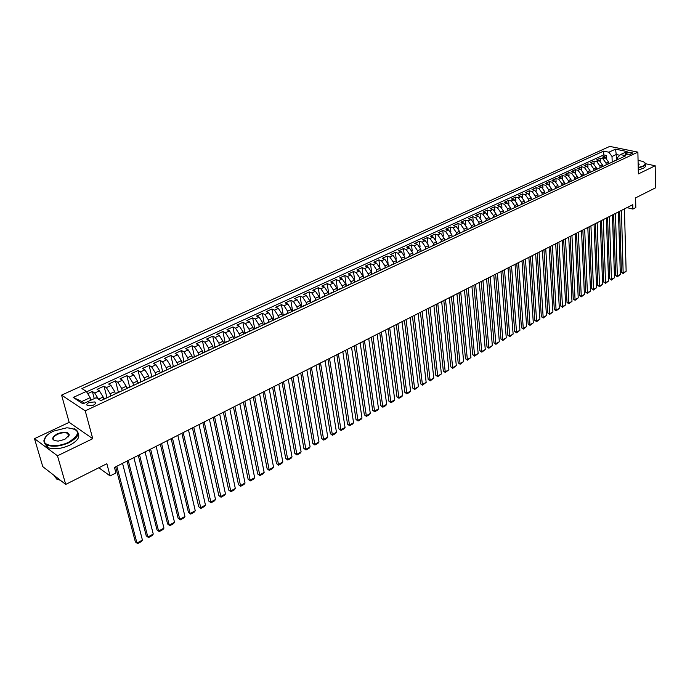 <?xml version="1.0" encoding="UTF-8"?>
<svg xmlns="http://www.w3.org/2000/svg" width="690" height="690" viewBox="0 0 690 690"><rect width="100%" height="100%" fill="white"/><g stroke="black" fill="none" stroke-linecap="round" stroke-linejoin="round"><path stroke-width="1.03" d="M68.526 433.941L67.853 433.846M93.314 405.194C95.643 403.935 96.169 402.848 94.892 401.925L89.114 402.46C86.767 403.719 86.241 404.806 87.527 405.737L93.314 405.194M34.5 438.65L42.78 466.647L65.714 484.415L57.486 455.797L92.745 438.685L85.232 410.826L61.583 395.111L69.164 422.358L34.5 438.65L57.486 455.797M85.232 410.826L637.879 152.136L609.753 146.401L61.583 395.111M637.879 152.136L638.354 173.932L655.172 165.773L645.426 163.711M655.172 165.773L655.5 187.861L635.593 197.875L635.818 207.578L632.877 209.087L632.764 204.671L114.471 467.441L115.92 472.961L110.107 475.928L106.864 463.723L65.714 484.415M608.545 163.504L608.502 161.978L605.363 157.7L602.62 157.113L606.26 155.44L606.355 158.105M606.122 164.841L606.062 163.107L602.913 158.821L600.179 158.234L600.274 160.96M600.179 158.234L596.496 159.925L599.239 160.52L602.387 164.815L602.439 166.35M596.281 169.231L596.22 167.687L593.064 163.366L590.321 162.762L594.03 161.055L594.142 163.841M590.053 172.129L589.993 170.585L586.828 166.238L584.085 165.626L587.828 163.901L587.949 166.747M583.775 175.062L583.706 173.501L580.532 169.136L577.789 168.515L581.575 166.782L581.705 169.68M577.435 178.011L577.357 176.459L574.175 172.069L571.432 171.439L575.253 169.68L575.391 172.647M571.035 180.996L570.958 179.435L567.758 175.018L565.024 174.38L568.879 172.612L569.026 175.648M564.567 184.014L564.489 182.445L561.281 178.003L558.546 177.356L562.436 175.571L562.6 178.675M558.046 187.05L557.96 185.481L554.743 181.022L552.009 180.357L555.933 178.555L556.114 181.737M551.457 190.13L551.37 188.543L548.145 184.058L545.402 183.393L549.378 181.574L549.559 184.825M544.807 193.226L544.712 191.639L541.477 187.128L538.743 186.455L542.745 184.618L542.952 187.947M538.096 196.365L537.993 194.77L534.75 190.233L532.016 189.543L536.061 187.689L536.277 191.104M531.309 199.531L531.205 197.927L527.954 193.364L525.219 192.665L529.299 190.794L529.532 194.304M524.46 202.739L524.357 201.109L521.088 196.529L518.354 195.822L522.477 193.925L522.727 197.53M517.552 205.982L517.431 204.335L514.154 199.721L511.428 199.005L515.594 197.09L515.861 200.79M510.566 209.26L510.445 207.578L507.159 202.946L504.425 202.213L508.634 200.281L508.918 204.093M503.51 212.58L503.381 210.864L500.086 206.207L497.361 205.465L501.613 203.516L501.915 207.423M496.395 215.936L496.248 214.185L492.945 209.493L490.219 208.742L494.514 206.776L494.842 210.804M489.201 219.334L489.046 217.531L485.734 212.813L483.009 212.054L487.347 210.062L487.692 214.219M481.93 222.775L481.775 220.921L478.446 216.177L475.729 215.401L480.111 213.391L480.482 217.669M474.591 226.251L474.418 224.336L471.08 219.567L468.372 218.782L472.797 216.746L473.193 221.171M467.182 229.744L467.001 227.786L463.645 222.991L460.937 222.197L465.405 220.145L465.828 224.716M459.687 233.246L459.497 231.279L456.133 226.449L453.425 225.647L457.944 223.569L458.393 228.295M452.114 236.773L451.916 234.807L448.543 229.951L445.844 229.132L450.406 227.036L450.889 231.935M444.455 240.344L444.257 238.369L440.876 233.487L438.176 232.651L442.782 230.538L443.308 235.618M436.727 243.95L436.52 241.966L433.13 237.058L430.431 236.213L435.088 234.074L435.649 239.352M428.913 247.598L428.697 245.606L425.299 240.663L422.608 239.81L427.308 237.645L427.912 243.147M421.021 251.281L420.797 249.28L417.381 244.312L414.699 243.441L419.451 241.25L420.098 246.994M413.043 254.998L412.81 252.997L409.386 247.995L406.703 247.106L411.507 244.898L412.206 250.919M404.978 258.767L404.737 256.749L401.304 251.721L398.622 250.824L403.478 248.59L404.237 254.912M396.828 262.571L396.578 260.544L393.128 255.481L390.462 254.576L395.37 252.316L396.189 259M388.582 266.409L388.323 264.382L384.873 259.293L382.208 258.362L387.168 256.085L388.073 263.235M380.259 270.299L379.992 268.255L376.524 263.132L373.868 262.191L378.879 259.889L379.914 267.789M371.832 274.223L371.565 272.179L368.089 267.021L365.433 266.073L370.504 263.735L371.901 274.189M363.328 278.199L363.044 276.138L359.559 270.954L356.903 269.988L362.034 267.634L363.483 278.122M354.72 282.21L354.427 280.149L350.925 274.93L348.286 273.947L353.47 271.567L354.962 282.098M346.018 286.272L345.716 284.202L342.206 278.95L339.575 277.949L344.81 275.543L346.354 286.117M337.22 290.378L336.91 288.299L333.391 283.012L330.76 281.994L336.056 279.562L337.643 290.18M328.319 294.527L328 292.439L324.473 287.118L321.851 286.091L327.207 283.625L328.845 294.285M319.323 298.727L318.996 296.631L315.451 291.275L312.837 290.231L318.262 287.739L319.944 298.434M310.224 302.97L309.879 300.866L306.334 295.475L303.729 294.414L309.206 291.896L310.94 302.634M301.021 307.266L300.668 305.153L297.105 299.727L294.509 298.649L300.055 296.105L301.841 306.877M291.706 311.604L291.353 309.491L287.773 304.031L285.194 302.927L290.792 300.357L292.638 311.173M282.296 316.003L281.925 313.872L278.337 308.378L275.759 307.257L281.434 304.652L283.323 315.52M272.766 320.445L272.386 318.306L268.789 312.777L266.219 311.639L271.955 309.008L273.887 319.824M263.132 324.938L262.735 322.799L259.13 317.228L256.577 316.072L262.373 313.407L264.339 324.119M253.377 329.492L252.971 327.336L249.357 321.73L246.813 320.557L252.678 317.866L254.679 328.535M243.51 334.089L243.096 331.933L239.464 326.284L236.937 325.094L242.871 322.368L244.924 333.063L249.771 331.166M233.531 338.747L233.099 336.582L229.46 330.898L226.941 329.691L232.953 326.931L235.066 337.669M223.431 343.465L222.991 341.283L219.334 335.564L216.824 334.331L222.905 331.536L225.078 342.318M213.201 348.234L212.753 346.044L209.087 340.282L206.586 339.04L212.744 336.211L214.978 347.036M202.851 353.056L202.386 350.865L198.72 345.069L196.227 343.793L202.463 340.929L204.758 351.797M192.381 357.946L191.906 355.747L188.215 349.899L185.748 348.614L192.053 345.716L194.408 356.627M181.78 362.897L181.289 360.68L177.589 354.798L175.131 353.487L181.513 350.555L183.937 361.508M172.414 367.261L171.051 367.891L170.542 365.683L166.833 359.757L164.393 358.421L170.853 355.454L173.337 366.45M160.149 372.841L159.657 370.737L155.94 364.777L153.516 363.414L160.054 360.413L162.607 371.453M149.118 377.87L148.643 375.86L144.917 369.857L142.502 368.477L149.126 365.433L151.748 376.516M137.957 382.993L137.491 381.053L133.748 374.998L131.35 373.601L138.06 370.521L140.751 381.648M126.667 388.22L126.192 386.305L122.441 380.207L120.06 378.784L126.857 375.662L129.617 386.84M120.612 391.428L115.213 393.55L114.756 391.627L110.995 385.486L108.632 384.037L115.506 380.88L118.344 392.093M103.664 398.941L103.164 397.017L99.394 390.833L97.049 389.358L104.017 386.159L106.924 397.414M626.943 152.671L625.054 154.155L630.401 154.275L632.282 152.792L626.943 152.671L626.994 154.767M616.411 160.097L616.248 154.517L612.013 156.475L608.882 152.205L603.621 151.11L81.912 388.574L86.362 391.42L73.226 397.44L82.981 403.848L96.203 397.716L100.809 400.666L625.821 155.733L620.431 154.612L617.481 157.622L617.541 159.597M608.882 152.205L615.523 149.161L627.072 151.533L620.431 154.612M110.719 396.043L110.133 393.774L114.756 391.627M122.199 390.687L121.638 388.427L126.192 386.305M133.541 385.399L132.989 383.148L137.491 381.053M144.736 380.173L144.201 377.93L148.643 375.86M155.793 375.015L155.267 372.781L159.657 370.737M166.713 369.918L166.204 367.692L170.542 365.683M177.503 364.889L177.002 362.673L181.289 360.68M188.154 359.921L187.671 357.713L191.906 355.747M198.677 355.005L198.211 352.806L202.386 350.865M209.079 350.158L208.621 347.967L212.753 346.044M219.351 345.362L218.903 343.18L222.991 341.283M229.494 340.593L229.071 338.454L233.099 336.582M239.508 335.814L239.111 333.788L243.096 331.933M249.409 331.114L249.038 329.165L252.971 327.336M259.19 326.491L258.845 324.611L262.735 322.799M268.867 321.937L268.539 320.1L272.386 318.306M278.441 317.443L278.122 315.64L281.925 313.872M287.903 313.027L287.592 311.233L291.353 309.491M297.252 308.663L296.95 306.877L300.668 305.153M306.498 304.35L306.213 302.574L309.879 300.866M315.64 300.09L315.365 298.322L318.996 296.631M324.68 295.872L324.412 294.113L328 292.439M333.624 291.706L333.356 289.947L336.91 288.299M342.464 287.583L342.206 285.832L345.716 284.202M351.201 283.504L350.951 281.762L354.427 280.149M359.852 279.476L359.602 277.742L363.044 276.138M368.4 275.491L368.167 273.757L371.565 272.179M376.861 271.541L376.628 269.825L379.992 268.255M385.227 267.642L385.003 265.926L388.323 264.382M393.498 263.787L393.283 262.071L396.578 260.544M401.684 259.966L401.477 258.267L404.737 256.749M409.791 256.188L409.584 254.489L412.81 252.997M417.804 252.454L417.605 250.763L420.797 249.28M425.73 248.754L425.549 247.072L428.697 245.606M433.579 245.097L433.398 243.415L436.52 241.966M441.341 241.474L441.169 239.801L444.257 238.369M449.026 237.895L448.862 236.222L451.916 234.807M456.633 234.341L456.47 232.685L459.497 231.279M464.163 230.831L464.008 229.184L467.001 227.786M471.606 227.364L471.46 225.716L474.418 224.336M478.981 223.922L478.843 222.284L481.775 220.921M486.286 220.515L486.148 218.885L489.046 217.531M493.514 217.152L493.376 215.522L496.248 214.185M500.664 213.814L500.535 212.192L503.381 210.864M507.745 210.51L507.624 208.889L510.445 207.578M514.757 207.242L514.645 205.629L517.431 204.335M521.7 203.999L521.597 202.394L524.357 201.109M528.583 200.799L528.471 199.194L531.205 197.927M535.388 197.625L535.285 196.029L537.993 194.77M545.833 193.053L542.133 194.476L542.03 192.889L544.712 191.639M548.041 192.018L548.8 191.363L548.714 189.776L551.37 188.543M555.416 188.284L555.329 186.705L557.96 185.481M561.971 185.239L561.884 183.652L564.489 182.445M568.457 182.229L568.379 180.633L570.958 179.435M574.882 179.245L574.805 177.641L577.357 176.459M581.247 176.304L581.178 174.682L583.706 173.501M587.552 173.388L587.483 171.75L589.993 170.585M593.797 170.508L593.736 168.843L596.22 167.687M599.99 167.661L599.929 165.962L602.387 164.815M606.26 155.44L603.759 154.905L86.604 391.817M103.164 397.017L98.498 399.182L94.72 392.99L92.382 391.506L87.716 393.645M104.017 386.159L106.372 387.616L110.133 393.774M115.506 380.88L117.878 382.312L121.638 388.427M126.857 375.662L129.246 377.076L132.989 383.148M138.06 370.521L140.467 371.901L144.201 377.93M149.126 365.433L151.55 366.795L155.267 372.781M160.054 360.413L162.495 361.758L166.204 367.692M170.853 355.454L173.302 356.773L177.002 362.673M181.513 350.555L183.98 351.857L187.671 357.713M192.053 345.716L194.537 346.992L198.211 352.806M202.463 340.929L204.956 342.188L208.621 347.967M212.744 336.211L215.254 337.445L218.903 343.18M222.905 331.536L225.423 332.761L229.071 338.454M232.953 326.931L235.48 328.13L239.111 333.788M242.871 322.368L245.416 323.55L249.038 329.165M252.678 317.866L255.231 319.022L258.845 324.611M262.373 313.407L264.943 314.554L268.539 320.1M271.955 309.008L274.534 310.129L278.122 315.64M281.434 304.652L284.013 305.765L287.592 311.233M290.792 300.357L293.388 301.444L296.95 306.877M300.055 296.105L302.651 297.174L306.213 302.574M309.206 291.896L311.82 292.948L315.365 298.322M318.262 287.739L320.876 288.774L324.412 294.113M327.207 283.625L329.837 284.651L333.356 289.947M336.056 279.562L338.695 280.571L342.206 285.832M344.81 275.543L347.45 276.535L350.951 281.762M353.47 271.567L356.118 272.541L359.602 277.742M362.034 267.634L364.682 268.591L368.167 273.757M370.504 263.735L373.161 264.684L376.628 269.825M378.879 259.889L381.544 260.82L385.003 265.926M387.168 256.085L389.841 256.999L393.283 262.071M395.37 252.316L398.044 253.221L401.477 258.267M403.478 248.59L406.16 249.478L409.584 254.489M411.507 244.898L414.19 245.778L417.605 250.763M419.451 241.25L422.142 242.121L425.549 247.072M427.308 237.645L430.008 238.49L433.398 243.415M435.088 234.074L437.788 234.911L441.169 239.801M442.782 230.538L445.49 231.357L448.862 236.222M450.406 227.036L453.106 227.847L456.47 232.685M457.944 223.569L460.653 224.371L464.008 229.184M465.405 220.145L468.122 220.929L471.46 225.716M472.797 216.746L475.514 217.523L478.843 222.284M480.111 213.391L482.827 214.159L486.148 218.885M487.347 210.062L490.064 210.821L493.376 215.522M494.514 206.776L497.24 207.518L500.535 212.192M501.613 203.516L504.338 204.249L507.624 208.889M508.634 200.281L511.368 201.006L514.645 205.629M515.594 197.09L518.319 197.797L521.597 202.394M522.477 193.925L525.211 194.623L528.471 199.194M529.299 190.794L532.033 191.484L535.285 196.029M536.061 187.689L538.795 188.37L542.03 192.889M542.745 184.618L545.488 185.282L548.714 189.776M549.378 181.574L552.112 182.229L555.329 186.705M555.933 178.555L558.676 179.21L561.884 183.652M562.436 175.571L565.179 176.209L568.379 180.633M568.879 172.612L571.613 173.242L574.805 177.641M575.253 169.68L577.996 170.301L581.178 174.682M581.575 166.782L584.309 167.394L587.483 171.75M587.828 163.901L590.571 164.505L593.736 168.843M594.03 161.055L596.772 161.65L599.929 165.962M614.022 161.236L612.142 162.116M616.463 160.097L613.022 161.417M612.194 162.047L612.013 156.475M98.825 467.768L110.107 475.928M626.951 207.621L632.877 209.087M619.801 155.259L616.248 154.517L615.523 149.161M90.83 400.209L90.157 397.664L81.825 401.511L84.387 403.193M603.759 154.905L603.621 151.11M92.382 391.506L94.254 398.613M95.177 402.106L95.505 403.348M610.348 162.952L606.881 164.28M606.001 164.979L607.881 164.099M604.164 165.833L600.68 167.17M599.808 167.868L601.68 166.997M597.928 168.748L594.418 170.094M593.547 170.792L595.418 169.913M591.632 171.681L588.104 173.035M587.233 173.733L589.096 172.862M585.275 174.648L581.722 176.01M580.859 176.709L582.722 175.838M578.867 177.641L575.288 179.02M574.416 179.711L576.279 178.848M572.381 180.659L568.784 182.048M567.922 182.746L569.776 181.884M565.843 183.713L562.221 185.11M561.358 185.808L563.204 184.946M559.236 186.8L555.588 188.197M554.734 188.896L556.58 188.034M552.569 189.905L548.895 191.32M548.8 191.363L549.878 191.165M541.279 195.175L543.116 194.313M539.028 196.227L535.302 197.659M534.457 198.358L536.294 197.504M532.163 199.427L528.411 200.876M527.565 201.575L529.394 200.721M525.219 202.662L521.45 204.119M520.605 204.818L522.425 203.973M518.216 205.93L514.412 207.405M513.576 208.095L515.395 207.25M511.135 209.234L507.305 210.717M506.477 211.407L508.289 210.571M503.985 212.572L500.129 214.064M499.301 214.754L501.104 213.917M496.766 215.944L492.884 217.445M492.056 218.135L493.85 217.298M489.469 219.342L485.562 220.86M484.734 221.55L486.528 220.714M482.094 222.784L478.161 224.31M477.342 225L479.127 224.172M474.651 226.26L470.684 227.795M469.873 228.485L471.65 227.657M467.121 229.77L463.128 231.314M462.317 232.013L464.094 231.185M459.523 233.315L455.495 234.876M454.693 235.566L456.452 234.747M451.838 236.903L447.784 238.473M446.982 239.163L448.741 238.343M444.067 240.525L439.987 242.104M439.194 242.802L440.945 241.983M436.227 244.182L432.113 245.778M431.319 246.477L433.061 245.666M428.292 247.882L424.152 249.495M423.367 250.185L425.092 249.375M420.279 251.626L416.105 253.247M415.32 253.937L417.045 253.135M412.172 255.404L407.971 257.042M407.195 257.732L408.911 256.93M403.986 259.224L399.743 260.872M398.975 261.562L400.683 260.768M395.706 263.088L391.437 264.744M390.669 265.434L392.369 264.649M387.332 266.995L383.028 268.669M382.277 269.359L383.959 268.565M378.87 270.946L374.532 272.628M373.782 273.318L375.455 272.533M370.314 274.939L365.942 276.638M365.2 277.32L366.864 276.543M361.663 278.976L357.256 280.683M356.523 281.373L358.17 280.597M352.909 283.055L348.476 284.78M347.743 285.462L349.382 284.703M344.06 287.178L339.592 288.92M338.868 289.602L340.498 288.843M335.116 291.353L330.605 293.112M329.898 293.793L331.511 293.043M326.068 295.579L321.523 297.347M320.815 298.028L322.42 297.278M316.908 299.848L312.329 301.634M311.63 302.315L313.226 301.573M307.654 304.169L303.031 305.972M302.341 306.645L303.919 305.912M298.287 308.534L293.63 310.353M292.948 311.026L294.509 310.302M288.808 312.958L284.116 314.795M283.443 315.459L284.987 314.744M279.226 317.435L274.491 319.28M273.827 319.953L275.362 319.237M269.523 321.954L264.753 323.826M264.089 324.49L265.615 323.782M259.707 326.534L254.895 328.414M254.248 329.087L255.749 328.38M244.286 333.736L245.769 333.037M239.723 335.858L234.824 337.772M234.195 338.436L235.67 337.755M229.546 340.601L224.612 342.542M223.991 343.197L225.449 342.516M219.256 345.405L214.271 347.363M213.659 348.019L215.099 347.346M208.829 350.27L203.8 352.245M203.205 352.892L204.628 352.236M198.28 355.195L193.209 357.179M192.622 357.834L194.019 357.179M187.594 360.18L182.479 362.181M181.901 362.837L183.281 362.19M176.778 365.226L171.62 367.253M165.824 370.332L160.623 372.376M160.071 373.023L161.408 372.393M154.741 375.507L149.488 377.568M148.945 378.206L150.265 377.594M143.511 380.742L138.207 382.829M137.681 383.468L138.975 382.864M132.135 386.055L126.788 388.16M126.27 388.789L127.547 388.194M114.713 394.18L115.963 393.593M108.942 396.871L103.491 399.018M86.362 391.42L90.157 397.664M103.008 399.639L104.233 399.07M73.226 397.44L81.825 401.511M92.745 438.685L69.164 422.358M624.416 208.906L626.141 271.256L623.243 272.861L621.405 272.317L623.165 273.542L621.44 210.416M619.603 211.347L621.405 272.317M626.141 271.256L623.165 273.542M638.216 167.558L642.744 166.161C646.038 164.349 645.918 162.728 642.381 161.296L638.06 160.434M644.486 162.417L645.15 163.082C645.883 164.255 645.167 165.384 642.985 166.48L638.224 167.937M645.184 164.781L645.193 165.039C645.926 166.212 645.202 167.351 643.02 168.446L638.267 169.904M638.112 162.805L639.113 164.444L638.164 165.143M638.793 164.755L638.888 163.806L638.121 163.237M68.724 442.178C80.98 434.019 80.35 429.214 66.844 427.774L53.389 431.164C47.808 433.898 44.747 436.891 44.203 440.116C43.108 446.352 57.925 447.646 68.724 442.178M74.02 428.688L75.391 429.266C80.445 432.975 78.324 437.434 69.017 442.661C60.22 446.464 52.82 447.224 46.825 444.955L44.747 443.368L43.944 441.678L45.652 436.839M64.834 439.383L58.245 441.108C51.241 440.401 50.888 437.986 57.167 433.872C64.23 431.319 68.284 431.699 69.328 434.993L64.834 439.383M68.37 436.882L69.017 435.416L67.715 433.355C64.972 432.276 61.548 432.604 57.451 434.346C53.052 436.77 52.052 438.866 54.458 440.634L54.829 440.798M78.177 433.51C80.109 437.279 77.297 441.169 69.725 445.197C60.944 449 53.553 449.759 47.567 447.482L44.617 443.204M60.392 480.292L56.787 479.153L53.82 475.203M618.456 211.925L620.336 274.482L617.421 276.103L615.584 275.552L617.343 276.785L615.454 213.452M613.617 214.383L615.584 275.552M620.336 274.482L617.343 276.785M612.435 214.978L614.488 277.734L611.538 279.372L609.701 278.812L611.469 280.054L609.408 216.513M607.58 217.445L609.701 278.812M614.488 277.734L611.469 280.054M606.363 218.057L608.58 281.011L605.604 282.667L603.767 282.106L605.544 283.349L603.31 219.61M601.482 220.533L603.767 282.106M608.58 281.011L605.544 283.349M600.24 221.162L602.62 284.323L599.619 285.996L597.782 285.419L599.558 286.669L597.152 222.732M595.323 223.655L597.782 285.419M602.62 284.323L599.558 286.669M594.056 224.302L596.609 287.67L593.581 289.352L591.744 288.774L593.529 290.024L590.942 225.88M589.113 226.803L591.744 288.774M596.609 287.67L593.529 290.024M587.811 227.467L590.536 291.042L587.483 292.741L585.646 292.155L587.44 293.414L584.663 229.063M582.843 229.986L585.646 292.155M590.536 291.042L587.44 293.414M581.506 230.658L584.413 294.449L581.334 296.157L579.488 295.562L581.291 296.838L578.332 232.271M576.521 233.194L579.488 295.562M584.413 294.449L581.291 296.838M575.141 233.884L578.229 297.882L575.124 299.607L573.278 299.012L575.089 300.288L571.941 235.514M570.13 236.429L573.278 299.012M578.229 297.882L575.089 300.288M568.724 237.144L571.993 301.349L568.853 303.091L567.016 302.487L568.827 303.764L565.49 238.783M563.678 239.697L567.016 302.487M571.993 301.349L568.827 303.764M562.238 240.43L565.697 304.851L562.523 306.61L560.685 305.989L562.514 307.283L558.969 242.087M557.175 243.001L560.685 305.989M565.697 304.851L562.514 307.283M555.692 243.751L559.34 308.378L556.14 310.155L554.303 309.534L556.131 310.828L552.397 245.424M550.594 246.33L554.303 309.534M559.34 308.378L556.131 310.828M549.076 247.098L552.923 311.949L549.697 313.743L547.86 313.105L549.697 314.407L545.747 248.788M543.962 249.694L547.86 313.105M552.923 311.949L549.697 314.407M542.409 250.487L546.445 315.546L543.185 317.357L541.348 316.719L543.202 318.021L539.045 252.186M537.26 253.092L541.348 316.719M546.445 315.546L543.202 318.021M535.664 253.903L539.908 319.177L536.622 321.005L534.784 320.358L536.639 321.669L532.275 255.619M530.489 256.525L534.784 320.358M539.908 319.177L536.639 321.669M528.859 257.353L533.31 322.842L529.989 324.697L528.152 324.033L530.015 325.352L525.435 259.086M523.658 259.992L528.152 324.033M533.31 322.842L530.015 325.352M521.985 260.837L526.643 326.551L523.287 328.414L521.459 327.75L523.331 329.078L518.526 262.588M516.758 263.485L521.459 327.75M526.643 326.551L523.331 329.078M515.042 264.356L519.915 330.286L516.534 332.175L514.697 331.493L516.577 332.83L511.549 266.124M509.789 267.021L514.697 331.493M519.915 330.286L516.577 332.83M508.038 267.91L513.127 334.064L509.703 335.961L507.875 335.28L509.763 336.625L504.502 269.704M502.751 270.592L507.875 335.28M513.127 334.064L509.763 336.625M500.957 271.498L506.27 337.876L502.812 339.791L500.983 339.101L502.881 340.455L497.386 273.309M495.636 274.197L500.983 339.101M506.27 337.876L502.881 340.455M493.807 275.129L499.344 341.723L495.851 343.663L494.023 342.956L495.929 344.319L490.202 276.949M488.46 277.837L494.023 342.956M499.344 341.723L495.929 344.319M486.579 278.786L492.35 345.612L488.822 347.57L487.002 346.854L488.908 348.226L482.94 280.632M481.206 281.511L487.002 346.854M492.35 345.612L488.908 348.226M479.283 282.486L485.286 349.537L481.724 351.512L479.904 350.787L481.818 352.167L475.608 284.349M473.875 285.229L479.904 350.787M485.286 349.537L481.818 352.167M471.908 286.221L478.153 353.504L474.556 355.497L472.736 354.764L474.66 356.144L468.2 288.11M466.475 288.981L472.736 354.764M478.153 353.504L474.66 356.144M464.465 289.998L470.942 357.506L467.32 359.524L465.5 358.783L467.432 360.171L460.713 291.905M458.997 292.767L465.5 358.783M470.942 357.506L467.432 360.171M456.935 293.811L463.671 361.551L460.006 363.587L458.186 362.837L460.127 364.234L453.149 295.734M451.441 296.605L458.186 362.837M463.671 361.551L460.127 364.234M449.337 297.666L456.314 365.631L452.614 367.692L450.803 366.925L452.752 368.331L445.507 299.615M443.808 300.469L450.803 366.925M456.314 365.631L452.752 368.331M441.652 301.565L448.897 369.762L445.154 371.841L443.342 371.065L445.3 372.479L437.779 303.522M436.097 304.385L443.342 371.065M448.897 369.762L445.3 372.479M433.889 305.498L441.393 373.928L437.615 376.024L435.804 375.248L437.771 376.662L429.982 307.481M428.3 308.335L435.804 375.248M441.393 373.928L437.771 376.662M426.049 309.474L433.82 378.137L429.999 380.259L428.188 379.466L430.163 380.897L422.09 311.483M420.426 312.329L428.188 379.466M433.82 378.137L430.163 380.897M418.123 313.493L426.161 382.389L422.306 384.537L420.503 383.735L422.487 385.167L414.129 315.52M412.465 316.365L420.503 383.735M426.161 382.389L422.487 385.167M410.11 317.555L418.425 386.693L414.535 388.858L412.732 388.039L414.724 389.488L406.074 319.599M404.418 320.436L412.732 388.039M418.425 386.693L414.724 389.488M402.011 321.661L410.61 391.032L406.677 393.222L404.875 392.394L406.876 393.843L397.932 323.731M396.293 324.559L404.875 392.394M410.61 391.032L409.636 392.317L406.876 393.843M393.826 325.809L402.719 395.422L398.742 397.63L396.948 396.793L398.958 398.251L389.703 327.905M388.073 328.725L396.948 396.793M402.719 395.422L401.735 396.707L398.958 398.251M385.555 330.001L394.74 399.855L390.721 402.089L388.927 401.244L390.945 402.71L381.38 332.123M379.767 332.942L388.927 401.244M394.74 399.855L393.757 401.149L390.945 402.71M377.189 334.245L386.676 404.331L382.614 406.591L380.828 405.729L382.855 407.212L372.971 336.384M371.367 337.194L380.828 405.729M386.676 404.331L385.693 405.634L382.855 407.212M368.736 338.531L378.525 408.86L374.42 411.145L372.635 410.274L374.679 411.757L364.475 340.696M362.88 341.498L372.635 410.274M378.525 408.86L377.551 410.162L374.679 411.757M360.189 342.861L370.297 413.439L366.14 415.751L364.363 414.863L366.407 416.355L355.876 345.052M354.298 345.854L364.363 414.863M370.297 413.439L369.314 414.742L366.407 416.355M351.546 347.243L361.974 418.062L357.774 420.4L355.997 419.503L358.058 421.004L347.191 349.459M345.612 350.253L355.997 419.503M361.974 418.062L360.991 419.373L358.058 421.004M342.809 351.676L353.556 422.746L349.312 425.1L347.544 424.186L349.606 425.704L338.402 353.91M336.841 354.703L347.544 424.186M353.556 422.746L352.573 424.048L349.606 425.704M333.969 356.152L345.052 427.472L340.765 429.853L338.997 428.93L341.076 430.448L329.518 358.412M327.966 359.197L338.997 428.93M345.052 427.472L344.069 428.783L341.076 430.448M325.033 360.689L336.453 432.242L332.123 434.657L330.355 433.717L332.442 435.252L320.531 362.966M318.996 363.751L330.355 433.717M336.453 432.242L335.478 433.562L332.442 435.252M316.003 365.269L327.767 437.072L323.386 439.513L321.626 438.564L323.722 440.099L311.44 367.58M309.922 368.348L321.626 438.564M327.767 437.072L326.784 438.4L323.722 440.099M306.86 369.9L318.978 441.962L314.545 444.42L312.794 443.454L314.899 445.007L302.255 372.238M300.745 373.005L312.794 443.454M318.978 441.962L317.995 443.291L314.899 445.007M297.614 374.584L310.095 446.896L305.61 449.388L303.867 448.405L305.981 449.966L292.957 376.947M291.465 377.706L303.867 448.405M310.095 446.896L309.111 448.224L305.981 449.966M288.265 379.328L301.107 451.89L296.579 454.408L294.837 453.416L296.959 454.986L283.555 381.717M282.072 382.467L294.837 453.416M301.107 451.89L300.133 453.227L296.959 454.986M278.812 384.123L292.025 456.935L287.445 459.48L285.712 458.479L287.842 460.058L274.042 386.538M272.576 387.28L285.712 458.479M292.025 456.935L291.042 458.281L287.842 460.058M269.238 388.97L282.84 462.041L278.208 464.62L276.474 463.594L278.622 465.189L264.417 391.42M262.968 392.153L276.474 463.594M282.84 462.041L281.856 463.387L278.622 465.189M259.561 393.878L273.551 467.208L268.859 469.812L267.142 468.777L269.29 470.373L254.679 396.353M253.247 397.086L267.142 468.777M273.551 467.208L272.567 468.553L269.29 470.373M249.763 398.846L264.149 472.426L259.414 475.065L257.698 474.013L259.863 475.626L244.821 401.356M243.406 402.072L257.698 474.013M264.149 472.426L263.175 473.78L259.863 475.626M239.853 403.874L254.645 477.713L249.849 480.369L248.141 479.309L250.323 480.93L234.859 406.41M233.453 407.117L248.141 479.309M254.645 477.713L253.67 479.067L250.323 480.93M229.822 408.954L245.036 483.052L240.18 485.751L238.481 484.665L240.672 486.295L224.768 411.525M223.388 412.223L238.481 484.665M245.036 483.052L244.062 484.415L240.672 486.295M219.679 414.104L235.307 488.46L230.4 491.185L228.709 490.09L230.909 491.729L214.555 416.7M213.193 417.39L228.709 490.09M235.307 488.46L234.333 489.822L230.909 491.729M209.406 419.313L225.466 493.928L220.507 496.679L218.825 495.567L221.024 497.223L204.223 421.935M202.877 422.616L218.825 495.567M225.466 493.928L224.5 495.291L221.024 497.223M199.013 424.583L215.513 499.457L210.493 502.251L208.82 501.121L211.037 502.786L193.761 427.239M192.441 427.912L208.82 501.121M215.513 499.457L214.547 500.828L211.037 502.786M188.482 429.913L205.447 505.054L200.359 507.875L198.694 506.727L200.919 508.409L183.178 432.604M181.875 433.268L198.694 506.727M205.447 505.054L204.473 506.434L200.919 508.409M177.83 435.312L195.253 510.721L190.112 513.576L188.448 512.411L190.69 514.102L190.112 513.576L172.457 438.038M171.172 438.693L188.448 512.411M195.253 510.721L194.287 512.101L190.69 514.102M167.049 440.781L184.937 516.448L179.736 519.337L178.089 518.156L180.332 519.855L179.736 519.337L161.607 443.541M160.347 444.179L178.089 518.156M184.937 516.448L183.971 517.836L180.332 519.855M156.13 446.318L174.501 522.252L169.24 525.176L167.592 523.977L169.861 525.685L169.24 525.176L150.618 449.112M149.385 449.742L167.592 523.977M174.501 522.252L173.535 523.641L169.861 525.685M145.081 451.924L163.944 528.117L158.614 531.084L156.984 529.86L158.596 531.102L139.501 454.753M138.276 455.366L156.984 529.86M163.944 528.117L162.978 529.515L159.252 531.585L158.596 531.102L159.252 531.585M133.886 457.599L153.249 534.06L147.858 537.062L146.237 535.82L127.038 461.067M128.237 460.463L147.858 537.062L148.514 537.553L152.292 535.457L153.249 534.06M122.544 463.344L142.425 540.072L136.965 543.108L135.352 541.857L115.653 466.837M116.826 466.242L136.965 543.108L137.655 543.599L141.467 541.477L142.425 540.072M606.062 163.107L608.502 161.978M602.913 158.821L605.363 157.7M94.72 392.99L99.394 390.833M106.372 387.616L110.995 385.486M117.878 382.312L122.441 380.207M129.246 377.076L133.748 374.998M140.467 371.901L144.917 369.857M151.55 366.795L155.94 364.777M162.495 361.758L166.833 359.757M173.302 356.773L177.589 354.798M183.98 351.857L188.215 349.899M194.537 346.992L198.72 345.069M204.956 342.188L209.087 340.282M215.254 337.445L219.334 335.564M225.423 332.761L229.46 330.898M235.48 328.13L239.464 326.284M245.416 323.55L249.357 321.73M255.231 319.022L259.13 317.228M264.943 314.554L268.789 312.777M274.534 310.129L278.337 308.378M284.013 305.765L287.773 304.031M293.388 301.444L297.105 299.727M302.651 297.174L306.334 295.475M311.82 292.948L315.451 291.275M320.876 288.774L324.473 287.118M329.837 284.651L333.391 283.012M338.695 280.571L342.206 278.95M347.45 276.535L350.925 274.93M356.118 272.541L359.559 270.954M364.682 268.591L368.089 267.021M373.161 264.684L376.524 263.132M381.544 260.82L384.873 259.293M389.841 256.999L393.128 255.481M398.044 253.221L401.304 251.721M406.16 249.478L409.386 247.995M414.19 245.778L417.381 244.312M422.142 242.121L425.299 240.663M430.008 238.49L433.13 237.058M437.788 234.911L440.876 233.487M445.49 231.357L448.543 229.951M453.106 227.847L456.133 226.449M460.653 224.371L463.645 222.991M468.122 220.929L471.08 219.567M475.514 217.523L478.446 216.177M482.827 214.159L485.734 212.813M490.064 210.821L492.945 209.493M497.24 207.518L500.086 206.207M504.338 204.249L507.159 202.946M511.368 201.006L514.154 199.721M518.319 197.797L521.088 196.529M525.211 194.623L527.954 193.364M532.033 191.484L534.75 190.233M538.795 188.37L541.477 187.128M545.488 185.282L548.145 184.058M552.112 182.229L554.743 181.022M558.676 179.21L561.281 178.003M565.179 176.209L567.758 175.018M571.613 173.242L574.175 172.069M577.996 170.301L580.532 169.136M584.309 167.394L586.828 166.238M590.571 164.505L593.064 163.366M596.772 161.65L599.239 160.52M625.649 154.525L625.614 153.284M95.349 403.65L94.892 401.925M632.29 153.232L632.282 152.792M638.888 163.806L638.906 164.6M47.567 447.482L46.825 444.955M67.715 433.355L68.612 436.58M56.787 479.153L56.157 477.014M44.203 440.116L43.893 440.548"/></g></svg>

